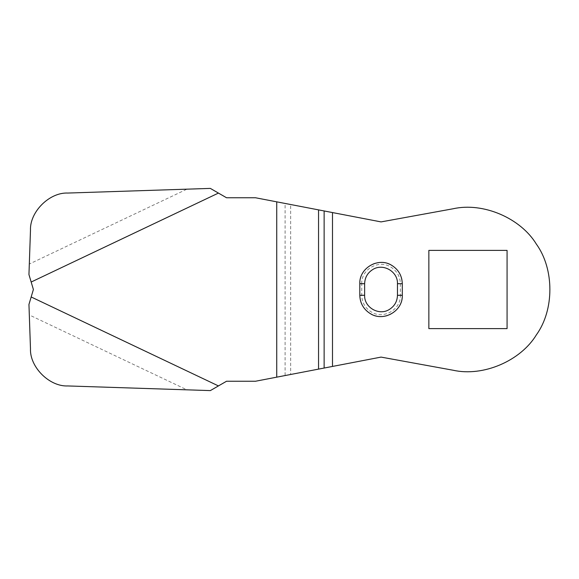 <?xml version="1.0" encoding="UTF-8"?>
<svg xmlns="http://www.w3.org/2000/svg" width="579" height="579" viewBox="0 0 579 579"><rect width="100%" height="100%" fill="white"/><g stroke="black" fill="none" stroke-linecap="round" stroke-linejoin="round"><path stroke-width="0.43" stroke-dasharray="2.9 2.17" d="M324.131 210.951L290.672 204.517L290.672 374.483L324.131 368.049M218.435 385.918L31.172 296.969L28.95 304.438L29.312 314.969L186.93 389.833L210.336 390.601L226.534 381.243L255.505 381.243L285.1 375.554L285.1 203.446L255.505 197.757L226.534 197.757L210.336 188.399L186.93 189.167L29.312 264.031L28.95 274.562L31.172 282.031L218.435 193.082M402.296 295.297L402.296 283.703C403.02 267.997 383.667 256.823 370.43 265.305C363.634 269.561 360.095 275.691 359.805 283.703L359.805 295.297C359.081 311.003 378.434 322.177 391.672 313.695C398.468 309.439 402.007 303.309 402.296 295.297C403.02 311.003 383.667 322.177 370.43 313.695C363.634 309.439 360.095 303.309 359.805 295.297L359.805 283.703C359.081 267.997 378.434 256.823 391.672 265.305C398.468 269.561 402.007 275.691 402.296 283.703L402.296 295.297C403.02 311.003 383.667 322.177 370.43 313.695C363.634 309.439 360.095 303.309 359.805 295.297L359.805 283.703C359.081 267.997 378.434 256.823 391.672 265.305C398.468 269.561 402.007 275.691 402.296 283.703L402.296 295.297L400.364 295.297C401.023 309.577 383.436 319.731 371.392 312.023C365.219 308.151 361.998 302.578 361.737 295.297L361.737 283.703L359.805 283.703M31.172 296.969L33.394 289.5L31.172 282.031M67.823 193.053L186.93 189.167M186.93 389.833L67.823 385.947M428.851 250.389L428.851 328.611L507.074 328.611L507.074 250.389L428.851 250.389M453.248 370.256L381.047 357.098L332.491 366.435L332.491 212.565L381.047 221.902L453.248 208.744M30.477 348.674L29.312 314.969M29.312 264.031L30.477 230.326M276.733 201.839L276.733 377.161M361.737 283.703C361.079 269.423 378.666 259.269 390.709 266.977C396.883 270.849 400.103 276.422 400.364 283.703L402.296 283.703M400.364 283.703L400.364 295.297M359.805 295.297L361.737 295.297"/><path stroke-width="0.87" d="M67.823 193.053C49.461 192.177 29.63 211.965 30.477 230.326C29.63 211.965 49.461 192.177 67.823 193.053L210.336 188.399L226.534 197.757L255.505 197.757L332.491 212.565L324.131 210.951L324.131 368.049L332.491 366.435L255.505 381.243L226.534 381.243L210.336 390.601L67.823 385.947C49.461 386.823 29.63 367.035 30.477 348.674C29.63 367.035 49.461 386.823 67.823 385.947M402.296 283.703L402.296 295.297C403.02 311.003 383.667 322.177 370.43 313.695C363.634 309.439 360.095 303.309 359.805 295.297L359.805 283.703C359.081 267.997 378.434 256.823 391.672 265.305C398.468 269.561 402.007 275.691 402.296 283.703L397.469 283.703C398.026 271.565 383.074 262.931 372.84 269.488C367.593 272.774 364.857 277.515 364.632 283.703L359.805 283.703M30.477 348.674L28.95 304.438L33.394 289.5L28.95 274.562L30.477 230.326M428.851 328.611L428.851 250.389L507.074 250.389L507.074 328.611L428.851 328.611M381.047 221.902L453.248 208.744C483.147 202.049 520.608 218.044 536.458 244.266C554.356 269.134 554.356 309.866 536.458 334.734C520.608 360.956 483.147 376.951 453.248 370.256L381.047 357.098L332.491 366.435L332.491 212.565L381.047 221.902M453.248 208.744C483.147 202.049 520.608 218.044 536.458 244.266C554.356 269.134 554.356 309.866 536.458 334.734C520.608 360.956 483.147 376.951 453.248 370.256M31.172 296.969L218.435 385.918M218.435 193.082L31.172 282.031M290.672 204.517L285.1 203.446M285.1 375.554L290.672 374.483M318.551 209.88L318.551 369.12M276.733 377.161L276.733 201.839M364.632 283.703L364.632 295.297C364.075 307.435 379.028 316.069 389.262 309.512C394.509 306.226 397.245 301.485 397.469 295.297L397.469 283.703M359.805 295.297L364.632 295.297M402.296 295.297L397.469 295.297"/></g></svg>
